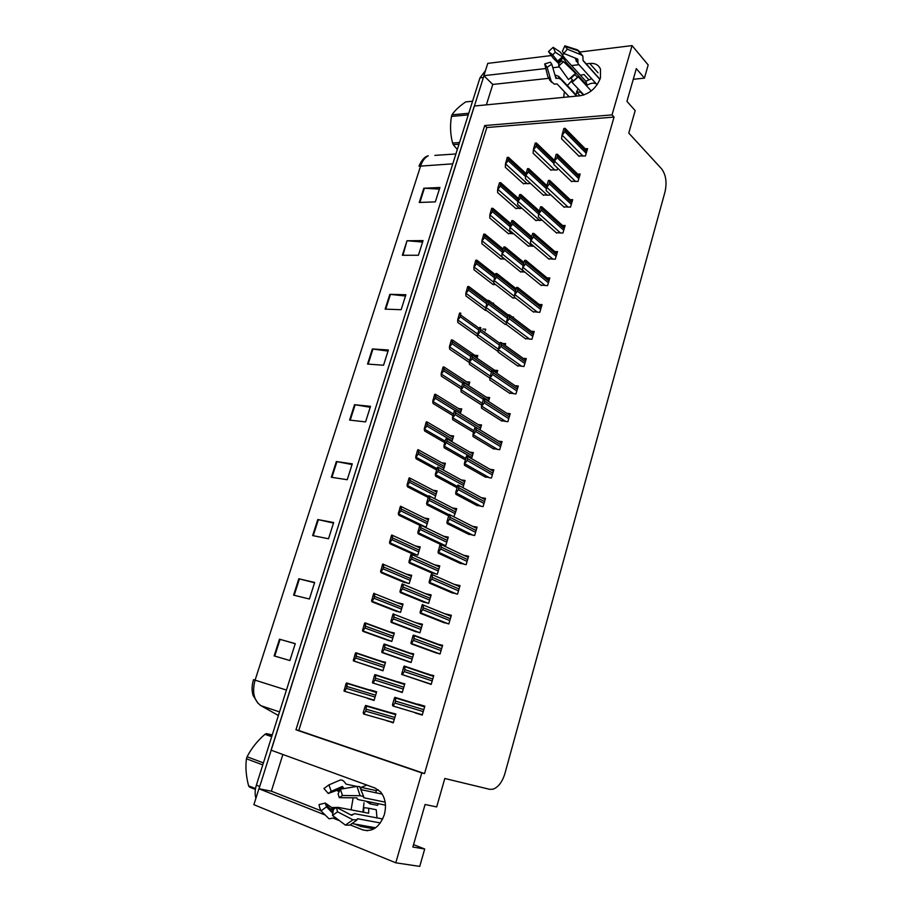<?xml version="1.0" encoding="UTF-8"?>
<svg xmlns="http://www.w3.org/2000/svg" width="912" height="912" viewBox="0 0 912 912"><rect width="100%" height="100%" fill="white"/><g stroke="black" fill="none" stroke-linecap="round" stroke-linejoin="round"><path stroke-width="1.37" d="M575.711 94.495L577.125 92.579M567.367 85.591L572.428 79.903M580.408 75.274L583.976 74.476L588.742 79.709M366.829 785.061L361.266 787.375M353.161 797.829L351.086 809.856M350.208 824.927L362.725 829.886C372.37 832.28 379.563 827.23 384.305 814.747C386.631 805.581 385.4 797.966 380.6 791.924L375.106 788.071L271.081 750.188L474.308 106.02L580.157 95.76C589.813 93.868 596.573 87.917 600.449 77.908L600.495 69.221C598.694 64.912 595.103 62.985 589.733 63.452L586.188 63.863M633.27 79.287L644.431 78.136L648.181 64.957L632.073 45.6L612.043 114.878L484.705 125.548L295.944 729.782L421.777 772.92L395.785 862.809L419.737 866.4L424.696 849.004L413.558 844.637M395.785 862.809L253.889 804.68L258.917 788.755L325.037 814.952M632.073 45.6L580.032 52.007M564.938 53.876L562.259 54.196M551.338 55.541L487.76 63.384L483.873 75.696L545.821 68.525M578.949 64.695L571.539 65.561M559.455 66.952L552.809 67.716M333.781 818.417L339.515 820.686M486.381 104.846L492.776 84.451L483.873 75.696M282.868 754.475L271.366 791.183L258.917 788.755M424.696 849.004L412.862 847.031L425.083 804.487L436.688 806.938L444.805 778.483L489.676 789.325L493.039 789.199C498.362 787.193 502.33 781.949 504.929 773.479L665.019 191.862C667.06 182.389 665.92 174.705 661.588 168.823L628.767 133.084L635.174 110.626L626.943 101.357L636.337 68.605L644.431 78.136M362.896 812.125L364.036 802.754M614.05 117.055L486.837 127.532L298.794 730.489L424.536 773.581L614.05 117.055L612.043 114.878M424.536 773.581L421.777 772.92M298.794 730.489L295.944 729.782M486.837 127.532L484.705 125.548M415.484 712.728L422.222 715.111L424.832 706.162L418.004 704.132L417.81 704.805M424.456 682.153L431.182 684.399L433.77 675.553L426.805 674.116M433.314 651.898L440.051 654.018L442.616 645.263L435.708 643.735M442.092 621.961L448.829 623.933L451.36 615.269L444.566 613.685M450.779 592.321L457.528 594.168L460.024 585.584L454.358 584.387M467.902 533.942L474.639 535.526L477.09 527.125L472.621 526.349M476.326 505.18L483.075 506.65L485.503 498.328L481.399 497.701M484.671 476.714L491.42 478.059L493.825 469.817L490.006 469.304M492.936 448.533L499.673 449.753L502.056 441.59L498.476 441.18M501.121 420.626L507.859 421.732L510.218 413.649L506.833 413.318M509.215 392.981L515.953 393.973L518.29 385.981L515.075 385.719M517.241 365.621L523.978 366.499L526.292 358.576L523.214 358.382M525.187 338.523L531.924 339.287L534.215 331.444L531.263 331.307M533.053 311.676L539.79 312.337L542.059 304.574L539.22 304.483M540.839 285.103L547.576 285.65L549.822 277.955L547.097 277.921M548.557 258.769L555.294 259.225L557.517 251.598L554.884 251.609M556.206 232.697L562.932 233.039L565.132 225.492L562.59 225.538M563.776 206.864L570.502 207.115L572.679 199.637L570.217 199.717M571.277 181.283L578.003 181.431L580.157 174.021L577.763 174.135M578.71 155.941L585.424 155.986L587.567 148.645L585.23 148.793M459.386 562.978L466.123 564.699L468.608 556.206L463.638 555.248M395.717 690.259L402.238 692.516L404.825 683.772L398.054 682.415M404.62 660.379L411.13 662.5L413.695 653.847L406.991 652.411M413.421 630.796L419.942 632.791L422.473 624.23L415.826 622.714M422.131 601.521L428.663 603.379L431.171 594.898L425.174 593.564M430.76 572.519L437.293 574.252L439.778 565.862L434.625 564.813M441.602 544.624L445.831 545.422L448.294 537.111L443.711 536.279M439.299 543.814L440.268 544.373M453.857 516.808L456.73 508.657L452.557 507.973M447.758 515.394L448.613 515.918M462.943 487.681L465.086 480.464L461.221 479.917M456.137 487.247L456.992 487.76M471.55 458.645L473.351 452.569L469.737 452.113M464.436 459.386L444.212 447.815L443.927 446.139L447.142 441.157L446.709 438.558L445.843 439.003L444.155 444.623L445.444 444.782M480.065 429.905L481.547 424.924L478.139 424.559M472.644 431.786L473.488 432.277M488.501 401.451L489.653 397.564L486.427 397.267M480.784 404.449L481.661 404.939M496.858 373.27L497.69 370.454L494.6 370.238M488.832 377.386L489.858 377.876M505.123 345.374L505.647 343.619L502.694 343.459M496.812 350.573L498.169 351.063M513.308 317.752L513.524 317.034L512.293 316.988M504.712 324.022L506.354 324.512M512.544 297.722L515.759 298.224M520.296 271.673L524.924 272.141M527.98 245.864L533.839 246.251M535.583 220.294L542.207 220.271M543.119 194.963L549.651 195.157L549.959 194.096M550.586 169.871L557.118 169.963L557.642 168.173M386.711 720.56L393.254 722.84L395.865 714.005L389.173 712.283M451.873 441.693L453.606 435.947L450.163 435.548M443.335 470.079L445.387 463.285L441.727 462.783M434.716 498.75L437.087 490.873L433.166 490.268M423.122 526.315L426.257 526.874L428.708 518.746L424.445 518.005M402.876 581.845L409.203 583.589L411.7 575.301L406.319 574.15M411.449 553.47L417.776 555.1L420.238 546.881L415.519 545.969M376.667 668.667L382.972 670.799L385.548 662.249L379.016 660.881M385.491 639.449L391.807 641.432L394.349 632.974L387.874 631.549M394.235 610.504L400.55 612.374L403.07 603.995L396.652 602.501M460.332 413.581L461.746 408.884L458.497 408.565M468.7 385.742L469.805 382.071L466.705 381.82M476.999 358.177L477.797 355.509L474.833 355.327M485.207 330.885L485.708 329.209L482.858 329.072M493.335 303.844L493.54 303.149L492.366 303.115M484.945 310.057L486.495 310.525M492.731 284.27L495.809 284.738M500.437 258.734L504.849 259.145M508.087 233.415L513.661 233.757M515.656 208.346L522.052 208.369M523.157 183.494L529.484 183.631L529.758 182.719M367.753 698.216L374.057 700.45L376.656 691.809L370.261 689.905L370.078 690.509M376.633 691.866L370.261 689.905M374.068 700.416L367.661 698.501M385.434 662.602L379.141 660.482M393.311 722.635L386.642 720.754M404.757 684L398.213 681.88M433.656 675.952L426.941 673.672M424.81 706.23L418.004 704.132M422.233 715.065L415.393 713.024M271.366 791.183L320.921 810.722M354.608 824.015L360.89 826.489L372.29 828.518M357.584 824.551L360.89 826.489M563.684 97.356L564.391 91.804M548.522 78.352L492.776 84.451M259.019 788.766L483.941 75.764M452.774 163.841L418.984 166.212C421.64 160.022 424.741 156.556 428.264 155.815C424.867 157.525 422.336 160.854 420.683 165.79L255.086 680.147L253.536 679.634C251.769 685.357 251.632 690.658 253.126 695.525L258.107 703.414M255.896 798.331C254.744 794.375 254.904 789.974 256.375 785.164L479.951 77.873L485.48 70.6M389.857 294.337L405.886 294.747L401.155 309.704L385.115 309.134L389.857 294.337L390.45 294.382L385.719 309.157M407.003 240.768L423.065 240.597L418.414 255.257L402.352 255.28L407.003 240.768L402.956 255.28M423.806 188.237L439.903 187.496L435.343 201.871L419.258 202.464L423.806 188.237L424.399 188.237L419.862 202.441M336.346 461.54L352.271 463.843L347.233 479.723L331.318 477.25L336.346 461.54L336.938 461.643L331.911 477.341M317.775 519.555L333.667 522.53L328.514 538.753L312.645 535.583L317.775 519.555L318.368 519.68L313.238 535.697M298.828 578.767L314.663 582.449L309.407 599.013L293.596 595.126L298.828 578.767L299.421 578.903L294.188 595.274M279.494 639.209L295.26 643.633L289.902 660.539L274.147 655.91L279.494 639.209L280.075 639.369L274.729 656.081M372.37 348.965L388.375 349.98L383.542 365.245L367.547 364.059L372.37 348.965L372.962 349.034L368.14 364.105M354.54 404.7L370.511 406.342L365.575 421.903L349.615 420.09L354.54 404.7L355.133 404.78L350.208 420.158M370.215 407.265L355.133 404.78M388.022 351.097L372.962 349.034M295.226 643.724L280.075 639.369M314.56 582.768L299.421 578.903M333.496 523.066L318.368 519.68M352.043 464.573L336.938 461.643M439.379 189.126L424.399 188.237M422.598 242.056L407.584 240.791M405.487 296.035L390.45 294.382M346.549 682.928L347.552 683.612L347.187 684.308L345.944 683.932L346.549 682.928M345.944 683.932L344.041 691.125L346.537 688.435L347.187 684.308M344.098 689.951L345.34 690.327M365.632 705.478L366.692 706.207L366.339 706.948L365.062 706.549L365.632 705.478L366.407 705.649L395.808 714.221M365.062 706.549L363.204 712.705L363.58 714.016L365.701 711.178L366.339 706.948M363.204 712.705L364.481 713.104M394.862 697.327L395.99 698.113L395.671 698.786L394.349 698.398L394.862 697.327M394.349 698.398L392.491 704.634L392.833 705.968L395.044 703.072L395.671 698.786M392.491 704.634L393.813 705.033M382.687 818.976L354.506 813.641L351.69 815.339L336.391 807.359L337.554 811.805L352.921 819.785L357.094 819.763L357.538 818.725L380.361 822.943M375.619 827.788L352.568 823.639M369.428 826.671L373.624 829.042M332.812 813.276L326.542 806.835L325.345 803.073L331.683 807.553L338.466 807.428L368.653 813.23L368.744 808.26L363.865 807.633L363.535 812.25M378.4 789.872L375.983 790.533L359.966 787.102M356.877 786.44L346.115 784.126L345.317 783.112C343.585 780.535 341.783 779.543 339.937 780.148L328.924 784.901L331.238 791.32L342.239 786.486L343.995 788.595M361.517 789.735L382.242 794.135M385.138 802.138L363.774 797.749L363.683 796.564L360.103 795.72L342.467 795.503L339.31 797.669L356.911 797.863L357.196 799.049L358.667 799.699L385.457 805.136M351.713 815.009L350.687 814.815M368.744 808.26L376.246 809.731L376.975 817.893M366.1 801.203L370.044 803.837L377.545 805.342L378.389 803.7M370.044 803.837L370.899 802.184M339.07 791.912L336.881 790.351L328.263 793.474L331.238 791.32M342.467 795.503L340.404 789.188L338.09 793.907L339.31 797.669M336.391 807.359L333.382 809.514L332.481 815.419L337.554 811.805M328.263 793.474L323.942 788.504L328.924 784.901M326.542 806.835L321.024 810.893L319.588 807.416L319.04 804.578L325.345 803.073M340.404 789.188L356.98 786.418L359.602 786.589L360.924 788.629M356.558 820.344L349.661 825.166L345.409 825.109L332.481 815.419M321.024 810.893L329.05 818.794L335.456 817.642M375.983 790.533L376.303 792.87M355.794 652.73L356.82 653.402L356.455 654.007L355.224 653.665L355.794 652.73M382.983 670.753L353.309 660.835L355.817 658.076L356.455 654.007M353.309 660.835L355.224 653.665M353.389 659.615L354.631 659.969M364.96 622.828L365.632 624.013L364.401 623.705L364.96 622.828M389.002 640.703L363.272 631.457L362.497 630.853L365.017 628.037L365.632 624.013M362.497 630.853L364.401 623.705M362.588 629.599L363.831 629.918M374.023 593.233L374.729 594.328L373.487 594.043L374.023 593.233M396.572 611.416L372.301 601.954L371.583 601.179L374.114 598.306L374.729 594.328M371.583 601.179L373.487 594.043M371.697 599.879L372.94 600.176M382.994 563.935L383.724 564.95L382.481 564.688L382.994 563.935M404.654 582.597L381.239 572.747L380.589 571.801L383.12 568.871L383.724 564.95M380.589 571.801L382.481 564.688M380.703 570.467L381.946 570.73M374.957 674.584L376.029 675.302L375.687 675.952L374.41 675.575L374.957 674.584M402.295 692.333L372.461 682.871L375.06 680.124L375.687 675.952M372.461 682.871L374.41 675.575M372.575 681.674L373.852 682.051M384.191 643.997L384.944 645.274L383.667 644.932L384.191 643.997M409.306 662.009L382.39 652.696L381.718 652.205L384.328 649.39L384.944 645.274M381.718 652.205L383.667 644.932M381.843 650.963L383.12 651.305M393.334 613.73L394.109 614.916L392.821 614.597L393.334 613.73M416.214 631.856L391.487 622.52L390.883 621.859L393.505 618.974L394.109 614.916M390.883 621.859L392.821 614.597M391.02 620.57L392.308 620.89M402.374 583.783L403.172 584.866L401.884 584.581L402.374 583.783M424.148 602.342L400.505 592.663L399.946 591.82L402.58 588.878L403.172 584.866M399.946 591.82L401.884 584.581M400.106 590.486L401.383 590.782M404.176 666.034L404.996 667.39L403.674 667.025L404.176 666.034M431.194 684.388L401.679 674.435L404.392 671.62L404.996 667.39M401.679 674.435L403.674 667.025M401.839 673.204L403.161 673.569M413.375 635.06L414.23 636.325L412.908 635.995L413.375 635.06M436.802 653.163L411.415 643.918L410.913 643.37L413.638 640.498L414.23 636.325M410.913 643.37L412.908 635.995M411.084 642.094L412.406 642.436M422.495 604.417L423.362 605.591L422.039 605.283L422.495 604.417M444.418 622.885L420.489 613.377L420.044 612.647L422.78 609.706L423.362 605.591M420.044 612.647L422.039 605.283M420.238 611.325L421.561 611.633M431.513 574.093L432.402 575.176L431.08 574.891L431.513 574.093M452.546 593.085L429.484 583.144L429.096 582.232L431.832 579.234L432.402 575.176M429.096 582.232L431.08 574.891M429.301 580.876L430.624 581.161M262.77 764.929L246.445 758.773L247.095 756.766L263.408 762.899M271.696 736.702L264.959 734.308C257.264 741 251.313 748.49 247.095 756.766M264.959 734.308L266.452 733.613L272.05 735.585M272.266 734.89L266.452 733.613M255.394 789.427L249.489 787.079L248.6 785.848L255.531 788.595M246.445 758.773C245.339 767.083 246.058 776.112 248.6 785.848M583.885 94.962L571.961 82.217L578.197 76.688L591.238 90.961M576.555 96.113L560.823 79.333L558.725 78.284L555.91 78.364L551.794 64.216L547.086 67.317L551.258 81.453L554.257 84.143L557.027 83.915L569.248 96.82M578.197 88.84L576.498 91.907L580.112 95.771M559.193 63.088L552.604 54.811L548.465 51.562L553.253 58.197L558.748 63.589M591.614 78.694L585.88 81.259L564.779 58.163L560.162 51.984L553.162 47.333L555.408 52.28L562.385 56.886L565.987 62.141L587.111 85.192C590.44 83.174 593.438 82.661 596.106 83.653M599.936 79.458L583.099 60.694L582.859 56.088L581.115 54.811L567.287 49.191L563.821 53.42L577.786 59.109L578.026 63.658L597.109 84.759M577.57 77.417L574.993 74.602L570.901 78.25L573.557 81.111M554.906 74.932L558.737 76.391L577.171 96.056M576.498 91.907L580.841 92.306L583.441 95.099M577.433 62.461L574.982 57.923M567.287 49.191L564.824 45.828L562.362 51.414L563.821 53.42M563.525 61.697L561.575 60.853L558.748 63.395L558.748 65.96L563.525 61.697L575.597 73.313L568.529 79.595L558.748 65.96M552.604 54.811L555.408 52.28M551.794 64.216L550.358 62.198L544.703 63.931L547.086 67.317M548.465 51.562L553.162 47.333M564.824 45.828L577.433 49.829L579.382 51.425M547.861 76.813L544.703 63.931M585.88 81.259L587.111 85.192M468.244 114.889L451.463 116.428L451.702 115.619L451.964 114.821L468.757 113.27M472.564 101.221L465.644 101.916C459.272 106.339 454.712 110.637 451.964 114.821M458.975 144.221L453.241 144.643L452.591 143.047L459.511 142.534M453.241 144.643L457.311 149.5M451.463 116.428C449.947 125.457 450.334 134.326 452.591 143.047M391.875 534.934L392.627 535.857L391.385 535.629L391.875 534.934M412.885 554.12L390.097 543.826L389.492 542.72L392.035 539.733L392.627 535.857M389.492 542.72L391.385 535.629M389.629 541.34L390.872 541.58M400.676 506.217L401.69 506.798L400.197 506.855L400.676 506.217M419.828 525.323L398.863 515.2L398.305 513.923L400.87 510.88L401.44 507.061M398.305 513.923L400.197 506.855M398.464 512.51L399.707 512.726M409.374 477.797L410.389 478.333L408.918 478.367L409.374 477.797M428.195 497.473L407.539 486.848L407.037 485.423L409.602 482.323L410.172 478.549M407.037 485.423L408.918 478.367M407.208 483.976L408.451 484.158M411.323 554.131L412.144 555.123L410.856 554.872L411.323 554.131M432.345 573.226L409.42 563.103L408.929 562.088L411.563 559.09L412.144 555.123M408.929 562.088L410.856 554.872M409.089 560.72L410.377 560.983M420.193 524.788L421.264 525.415L419.737 525.46L420.193 524.788M440.314 544.293L418.255 533.839L417.81 532.654L420.455 529.598L421.025 525.688M417.81 532.654L419.737 525.46M417.992 531.251L419.281 531.479M428.959 495.729L430.031 496.333L428.526 496.356L428.959 495.729M448.636 515.839L426.998 504.872L426.599 503.527L429.267 500.414L429.814 496.55M426.599 503.527L428.526 496.356L407.504 485.492M426.805 502.079L428.081 502.284M437.646 466.978L438.706 467.537L437.236 467.537L437.646 466.978M457.003 487.715L435.651 476.201L435.309 474.696L437.977 471.527L438.524 467.708M435.309 474.696L437.236 467.537M435.514 473.203L436.802 473.385M440.439 544.088L441.351 545.068L440.017 544.817L440.439 544.088M460.811 563.65L438.376 553.231L438.045 552.136L440.792 549.081L441.351 545.068M438.045 552.136L440.017 544.817M438.262 550.734L439.584 550.996M449.274 514.391L450.403 515.052L448.875 515.052L449.274 514.391M469.11 534.535L447.176 523.613L446.903 522.359L449.662 519.236L450.197 515.28M446.903 522.359L448.875 515.052M447.131 520.912L448.465 521.14M458.006 484.99L459.135 485.617L457.63 485.594L458.006 484.99M477.375 505.738L455.886 494.304L455.669 492.879L458.428 489.698L458.964 485.8M455.669 492.879L457.63 485.594M455.909 491.397L457.243 491.591M466.659 455.897L467.788 456.467L466.306 456.445L466.659 455.897M485.606 477.25L464.516 465.291L464.345 463.706L467.115 460.469L467.639 456.616M464.345 463.706L466.306 456.445M464.596 462.179L465.929 462.35M418.004 449.65L419.007 450.152L417.559 450.163L418.004 449.65M436.517 469.908L416.134 458.782L415.69 457.197L418.255 454.051L418.813 450.323M415.69 457.197L417.559 450.163M415.861 455.715L417.103 455.875M426.531 421.777L427.546 422.233L426.121 422.233L426.531 421.777M444.76 442.616L424.639 430.988L424.24 429.256L426.827 426.052L427.363 422.37M424.24 429.256L426.121 422.233M424.433 427.728L425.676 427.876M434.99 394.178L435.993 394.6L434.99 394.178M452.922 415.576L433.063 403.469L432.721 401.588L435.309 398.327L435.833 394.702M432.721 401.588L434.591 394.588M432.915 400.026L434.169 400.14M443.357 366.852L444.349 367.217L443.357 366.852M461.073 388.843L441.408 376.211L441.112 374.182L443.711 370.876L444.224 367.297M441.112 374.182L442.981 367.205M441.328 372.586L442.571 372.689M451.645 339.788L452.637 340.096L451.645 339.788M469.292 362.463L449.673 349.216L449.422 347.05L452.021 343.699L452.534 340.153M449.422 347.05L451.28 340.085M449.65 345.42L450.893 345.488M459.865 312.976L460.845 313.238L459.865 312.976M477.626 336.471L457.858 322.483L457.653 320.169L460.264 316.772L460.765 313.272M457.653 320.169L459.511 313.226M457.892 318.516L459.146 318.562M443.927 446.139L444.155 444.623M447.131 439.162L445.843 439.003M454.746 410.32L455.806 410.788L454.37 410.765L454.746 410.32L435.309 398.327M473.453 432.277L452.694 419.702L452.466 417.878L455.145 414.607L455.658 410.89M452.466 417.878L454.37 410.765M452.694 416.317L453.982 416.453M463.171 382.413L464.219 382.823L463.171 382.413M481.513 404.928L461.096 391.875L460.913 389.903L463.604 386.574L464.105 382.903M460.913 389.903L462.817 382.801M461.153 388.307L462.441 388.409M471.515 354.779L472.553 355.144L471.515 354.779M489.516 377.842L469.418 364.31L469.27 362.189L471.971 358.815L472.473 355.19M469.27 362.189L471.173 355.11M469.532 360.559L470.82 360.65M479.78 327.419L480.818 327.727L479.78 327.419M497.45 351.029L477.649 337.03L477.557 334.761L480.259 331.33L480.749 327.75M477.557 334.761L479.461 327.693M477.831 333.097L479.119 333.154M487.954 300.322L488.992 300.572L487.954 300.322M505.305 324.467L485.8 310L485.754 307.595L488.467 304.118L488.946 300.584M485.754 307.595L487.658 300.55M486.039 305.896L487.327 305.93M475.232 427.09L476.338 427.625L474.89 427.58L475.232 427.09M493.78 449.035L473.054 436.574L472.929 434.819L475.711 431.524L476.224 427.728M472.929 434.819L474.89 427.58M473.203 433.257L474.536 433.405M483.713 398.578L484.819 399.057L483.713 398.578M501.885 421.105L481.502 408.143L481.433 406.239L484.226 402.887L484.717 399.137M481.433 406.239L483.383 399.011M481.718 404.632L483.041 404.757M492.104 370.352L493.21 370.774L492.104 370.352M509.922 393.46L489.869 379.996L489.847 377.933L492.651 374.536L493.13 370.831M489.847 377.933L491.796 370.728M490.143 376.291L491.477 376.394M500.414 342.41L501.509 342.775L500.414 342.41M517.891 366.088L498.157 352.135L498.18 349.912L500.984 346.457L501.452 342.798M498.18 349.912L500.129 342.73M498.488 348.236L499.822 348.316M508.634 314.754L509.728 315.05L508.634 314.754M525.802 338.979L506.354 324.547L506.434 322.175L509.238 318.676L509.705 315.062M506.434 322.175L508.372 315.016M506.753 320.465L508.075 320.522M516.785 287.36L517.868 287.599L516.785 287.36M533.623 312.132L514.471 297.232L514.596 294.713L517.412 291.156L517.868 287.599M514.596 294.713L516.534 287.565M514.927 292.969L516.26 293.003M467.993 286.436L468.973 286.642L467.993 286.436M485.515 310.49L465.964 296.001L465.804 293.561L468.426 290.107L468.905 286.653M465.804 293.561L467.662 286.63M466.055 291.863L467.309 291.897M476.041 260.137L477.022 260.285L476.041 260.137M493.267 284.692L473.989 269.781L473.887 267.193L476.509 263.705L476.976 260.296M473.887 267.193L475.733 260.285M474.137 265.472L475.391 265.483M484.021 234.099L484.99 234.179L484.021 234.099M500.95 259.145L481.946 243.8L481.878 241.087L484.511 237.553L484.979 234.179M481.878 241.087L483.725 234.202M482.152 239.332L483.406 239.32M491.921 208.301L492.89 208.312L491.921 208.301M508.565 233.825L489.824 218.071L489.801 215.221L492.434 211.641L492.89 208.324L510.868 223.668M489.801 215.221L491.636 208.358M490.075 213.442L491.329 213.408M500.734 182.696L499.48 182.753L497.941 187.792L499.195 187.735L500.289 185.98L500.734 182.696M516.112 208.745L497.621 192.569L497.644 189.605L499.195 187.735M497.644 189.605L497.941 187.792M523.602 183.893L505.362 167.318L505.419 164.228L508.064 160.558L508.52 157.354M505.419 164.228L507.254 157.388L508.508 157.309M505.727 162.382L506.969 162.313M496.06 273.486L497.086 273.68L496.06 273.486M513.103 298.156L493.882 283.244L493.882 280.691L496.595 277.168L497.063 273.68M493.882 280.691L495.775 273.668M494.167 278.958L495.467 278.981M504.074 246.924L505.1 247.038L504.074 246.924M520.82 272.095L501.874 256.739L501.919 254.049L504.644 250.481L505.1 247.038L523.967 262.576M501.919 254.049L503.812 247.049M502.227 252.282L503.515 252.282M512.02 220.601L513.057 220.647L512.02 220.601M528.481 246.286L509.797 230.485L509.888 227.669L512.612 224.056L513.057 220.647M509.888 227.669L511.769 220.681M510.207 225.868L511.495 225.845M519.886 194.541L520.946 194.518L519.886 194.541M536.062 220.715L517.64 204.493L517.777 201.541L520.513 197.881L520.946 194.518M517.777 201.541L519.658 194.575M518.107 199.705L519.395 199.66M543.575 195.385L525.415 178.741L525.597 175.651L528.333 171.958L528.766 168.663M525.597 175.651L527.467 168.709L528.755 168.64M525.928 173.793L527.216 173.736M551.03 170.282L533.11 153.227L533.338 150.024L536.074 146.273L536.518 143.059M533.338 150.024L535.196 143.093L536.495 143.002M533.68 148.132L534.968 148.04M524.845 260.239L525.95 260.399L524.845 260.239M541.386 285.547L522.519 270.18L522.679 267.524L525.506 263.921L525.95 260.399M522.679 267.524L524.617 260.399M523.021 265.745L524.354 265.745M532.836 233.381L533.953 233.472L532.836 233.381M549.07 259.213L530.476 243.39L530.693 240.597L533.52 236.949L533.953 233.472M530.693 240.597L532.619 233.483M531.046 238.784L532.369 238.773M540.748 206.796L541.876 206.807L540.748 206.796M556.696 233.13L538.365 216.862L538.616 213.932L541.454 210.239L541.876 206.807M538.616 213.932L540.542 206.842M538.981 212.086L540.314 212.051M549.719 180.394L548.386 180.462L546.847 185.649L548.18 185.592L549.309 183.791L549.719 180.394M564.243 207.298L546.174 190.597L546.47 187.53L548.18 185.592M546.47 187.53L546.847 185.649M571.721 181.716L553.903 164.582L554.245 161.378L557.095 157.594L557.517 154.288M554.245 161.378L556.16 154.333L557.494 154.242M554.633 159.475L555.967 159.395M579.131 156.362L561.564 138.806L561.952 135.478L564.802 131.647L565.223 128.421M561.952 135.478L563.855 128.455L565.189 128.353M562.339 133.551L563.673 133.448M598.067 72.789L589.733 63.452M367.513 830.729L362.725 829.886M434.876 155.382L455.897 153.968M286.436 690.065L255.086 680.147C251.929 692.151 253.901 700.667 261.014 705.717L259.874 704.987M279.528 711.907L261.014 705.717L278.399 715.498M256.375 785.164L259.646 786.452M479.951 77.873L483.303 77.486M376.553 692.14L347.005 683.065M375.63 695.206L347.107 686.531M375.083 697.053L346.537 688.435M374.159 700.131L344.497 691.262M395.785 714.278L366.111 705.626M394.839 717.47L366.282 709.24M394.28 719.363L365.701 711.178M393.368 722.441L363.683 714.039M424.73 706.504L395.352 697.475M423.806 709.673L395.626 701.111M423.248 711.588L395.044 703.072M422.324 714.769L392.833 705.968M338.637 808.534L338.466 807.428M338.113 791.149L343.197 787.489M333.518 809.457L333.176 807.473M337.429 790.567L342.73 786.76M333.108 811.327L332.287 807.587M336.881 790.351L341.35 786.874M332.926 812.478L331.683 807.553M356.98 786.418L360.103 795.72M352.921 819.785L345.409 825.109M339.036 780.547L339.937 780.148M385.411 662.693L356.432 652.912M384.533 665.612L356.398 656.207M383.986 667.447L355.817 658.076M383.04 670.594L353.776 660.961M394.178 633.532L365.723 623.056M393.346 636.314L365.587 626.179M392.798 638.126L365.017 628.037M391.829 641.364L362.953 630.967M402.067 607.312L374.672 596.459M401.531 609.113L374.114 598.306M400.231 612.294L372.05 601.282M410.708 578.596L383.678 567.047M410.172 580.374L383.12 568.871M408.314 583.395L381.045 571.904M404.711 684.171L375.55 674.755M403.811 687.215L375.641 678.209M403.252 689.084L375.06 680.124M402.317 692.254L372.928 683.008M413.546 654.371L384.932 644.214M412.68 657.267L384.898 647.497M412.133 659.114L384.328 649.39M411.175 662.363L382.196 652.331M421.469 627.616L394.075 617.105M420.934 629.451L393.505 618.974M419.942 632.78L391.351 621.973M430.168 598.261L403.138 587.02M429.632 600.085L402.58 588.878M427.922 603.208L400.425 591.922M433.633 676.031L404.871 666.239M432.755 679.041L404.962 669.67M432.197 680.933L404.392 671.62M431.239 684.205L402.169 674.572M442.434 645.856L414.219 635.322M441.602 648.717L414.208 638.571M441.055 650.598L413.638 640.498M440.074 653.961L411.403 643.507M450.357 618.712L423.35 607.802M449.821 620.57L422.78 609.706M448.316 623.819L420.535 612.761M459.032 589.004L432.391 577.353M458.497 590.839L431.832 579.234M456.456 593.929L429.586 582.346M578.311 76.847L572.132 82.319M560.15 78.774L558.737 76.391M564.836 62.962L565.987 62.141M576.065 60.944L577.376 62.198M577.045 58.756L577.604 60.055M558.349 62.335L563.137 58.049M556.993 78.421L555.488 76.927M557.756 61.822L562.75 57.353M557.335 61.412L562.385 56.886M577.433 49.829L581.115 54.811M551.258 81.453L547.736 76.403M419.258 550.153L392.593 537.932M418.733 551.92L392.035 539.733M416.556 554.849L389.948 542.811M427.728 521.995L401.405 509.101M427.204 523.739L400.87 510.88M424.81 526.623L398.772 514.003M436.107 494.11L410.149 480.556M435.594 495.843L409.602 482.323M438.786 569.202L412.121 557.243M438.25 571.003L411.563 559.09M436.13 574.013L409.397 562.18M447.313 540.44L421.013 527.786M446.777 542.218L420.455 529.598M444.406 545.159L418.289 532.745M455.749 511.951L429.803 498.613M455.236 513.718L429.267 500.414M449.046 514.767L427.078 503.606M464.117 483.748L438.512 469.737M463.592 485.492L437.977 471.527M457.379 486.438L435.788 474.764M467.617 559.603L441.351 547.211M467.081 561.416L440.792 549.081M464.721 564.425L438.535 552.239M476.11 530.488L450.209 517.389M475.585 532.289L449.662 519.236M473.02 535.241L447.393 522.439M484.523 501.68L458.975 487.874M483.998 503.458L458.428 489.698M481.285 506.365L456.16 492.959M492.845 473.146L467.651 458.656M492.332 474.913L467.115 460.469M489.516 477.797L464.835 463.763M444.418 466.499L418.79 452.295M443.905 468.209L418.255 454.051M436.905 468.631L416.146 457.265M452.648 439.139L427.352 424.319M452.135 440.838L426.827 426.052M445.193 441.18L424.707 429.313M460.788 412.053L435.833 396.617M453.401 414.002L433.189 401.633M468.859 385.229L444.224 369.178M462.692 383.2L443.711 370.876M461.529 387.076L441.579 374.216M471.39 354.905L452.546 342.011M470.763 356.478L452.021 343.699M469.577 360.411L449.89 347.073M479.256 328.366L460.777 315.107M478.754 329.996L460.264 316.772M477.671 334.077L458.12 320.192M472.393 455.818L447.142 441.157M471.88 457.55L446.606 442.924M465.713 458.44L444.406 446.207M480.59 428.161L455.669 412.851M475.597 427.135L455.145 414.607M473.955 430.703L452.945 417.935M488.707 400.778L464.128 384.841M483.303 399.308L463.604 386.574M482.129 403.241L461.392 389.937M492.035 370.443L472.484 357.094M491.408 372.039L471.971 358.815M490.211 376.052L469.748 362.224M499.936 343.368L480.772 329.631M499.434 345.044L480.259 331.33M498.317 349.171L478.036 334.784M507.881 316.646L488.98 302.431M507.391 318.299L488.467 304.118M506.411 322.62L486.233 307.606M501.098 444.896L476.246 429.734M500.585 446.652L475.711 431.524M497.69 449.513L473.419 434.876M509.261 416.932L484.751 401.109M508.748 418.665L484.226 402.887M505.795 421.515L481.924 406.285M517.343 389.242L493.164 372.78M516.842 390.952L492.651 374.536M513.832 393.79L490.348 377.967M525.346 361.813L501.497 344.725M524.845 363.512L500.984 346.457M521.812 366.35L498.67 349.946M533.269 334.658L509.751 316.954M532.779 336.346L509.238 318.676M529.712 339.173L506.924 322.198M541.124 307.766L517.913 289.457M540.634 309.43L517.412 291.156M537.544 312.257L515.086 294.724M487.168 302.157L468.928 288.466M486.677 303.776L468.426 290.107M485.765 308.062L466.271 293.573M495.011 276.188L476.999 262.075M494.521 277.795L476.509 263.705M493.882 282.367L474.343 267.205M502.774 250.469L485.002 235.934M502.295 252.065L484.511 237.553M504.632 259.145L482.345 241.087M510.469 224.99L492.925 210.045M510.07 226.632L492.434 211.641M512.259 233.78L490.268 215.209M518.096 199.751L500.779 184.395M517.788 201.461L500.289 185.98M519.806 208.643L498.112 189.582M525.745 174.819L508.554 158.984M525.54 176.609L508.064 160.558M527.284 183.734L505.886 164.194M515.759 290.176L497.097 275.504M515.269 291.817L496.595 277.168M514.516 296.4L494.361 280.702M523.556 263.967L505.145 248.828M523.066 265.586L504.644 250.481M524.617 272.129L502.398 254.049M531.274 237.998L513.114 222.414M530.875 239.662L512.612 224.056M532.277 246.263L510.367 227.658M538.946 212.279L521.003 196.262M538.616 214.001L520.513 197.881M539.858 220.624L518.255 201.518M546.607 186.88L528.812 170.35M546.368 188.67L528.333 171.958M547.371 195.236L526.076 175.628M554.211 161.732L536.552 144.689M554.017 163.556L536.074 146.273M554.827 170.088L533.816 149.99M548.899 281.135L526.007 262.234M548.408 282.788L525.506 263.921M545.296 285.616L523.18 267.524M556.594 254.756L534.01 235.273M556.115 256.397L533.52 236.949M552.991 259.213L531.183 240.586M564.22 228.638L541.945 208.586M563.753 230.246L541.454 210.239M560.606 233.073L539.117 213.921M571.778 202.76L549.799 182.149M571.311 204.356L549.309 183.791M568.153 207.184L546.972 187.507M579.257 177.122L557.574 155.975M578.789 178.706L557.095 157.594M575.632 181.534L554.747 161.344M586.667 151.734L565.269 130.051M586.211 153.307L564.802 131.647M583.042 156.123L562.442 135.443M376.462 692.47L347.552 683.612M395.683 714.643L366.692 706.207M424.616 706.903L395.99 698.113M352.306 814.382L351.473 815.225M325.652 804.692L332.242 810.449L332.937 812.444M363.683 796.564L359.602 786.589M385.32 663.013L356.82 653.402M394.087 633.829L365.974 623.489M402.785 604.941L375.049 593.883M411.392 576.327L384.02 564.574M404.609 684.524L376.029 675.302M413.444 654.702L385.263 644.716M422.199 625.176L394.406 614.437M430.863 595.935L403.457 584.467M433.519 676.408L405.304 666.809M442.331 646.209L414.515 635.835M451.052 616.318L423.624 605.169M459.694 586.735L432.641 574.822M600.005 79.276L583.053 60.374M558.725 78.284L558.908 76.87L576.92 96.079M565.816 46.649L578.903 51.038L582.859 56.088M551.612 82.308L549.32 79.595M419.908 547.987L392.901 535.538M428.344 519.931L401.69 506.798M436.711 492.127L410.389 478.333M439.447 566.99L412.406 554.792M447.94 538.319L421.264 525.415M456.353 509.933L430.031 496.333M464.687 481.821L438.706 467.537M468.244 557.437L441.568 544.783M476.714 528.424L450.403 515.052M485.093 499.708L459.135 485.617M493.403 471.265L467.788 456.467M444.988 464.596L419.007 450.152M453.196 437.327L427.546 422.233M461.312 410.309L435.993 394.6M469.361 383.553L444.349 367.217M477.329 357.048L452.637 340.096M472.94 453.971L447.302 439.025M481.114 426.394L455.806 410.788M489.208 399.08L464.219 382.823M497.222 372.028L472.553 355.144M508.326 315.153L488.992 300.572M501.623 443.107L476.338 427.625M509.762 415.211L484.819 399.057M517.822 387.6L493.21 370.774M525.802 360.24L501.509 342.775M533.714 333.154L509.728 315.05M541.546 306.318L517.868 287.588M487.612 300.675L468.973 286.642M495.444 274.763L477.022 260.285M503.185 249.101L484.99 234.179M518.472 198.474L500.756 182.731M526.019 173.508L508.531 157.377M516.181 288.739L497.086 273.68M531.673 236.664L513.08 220.681M539.311 210.991L520.98 194.587M546.869 185.558L528.8 168.731M554.439 160.421L536.541 143.127M549.298 279.745L525.962 260.422M556.981 253.422L533.976 233.529M564.596 227.35L541.922 206.899M572.132 201.518L549.776 180.519M579.599 175.936L557.563 154.402M586.997 150.594L565.269 128.524"/></g></svg>
